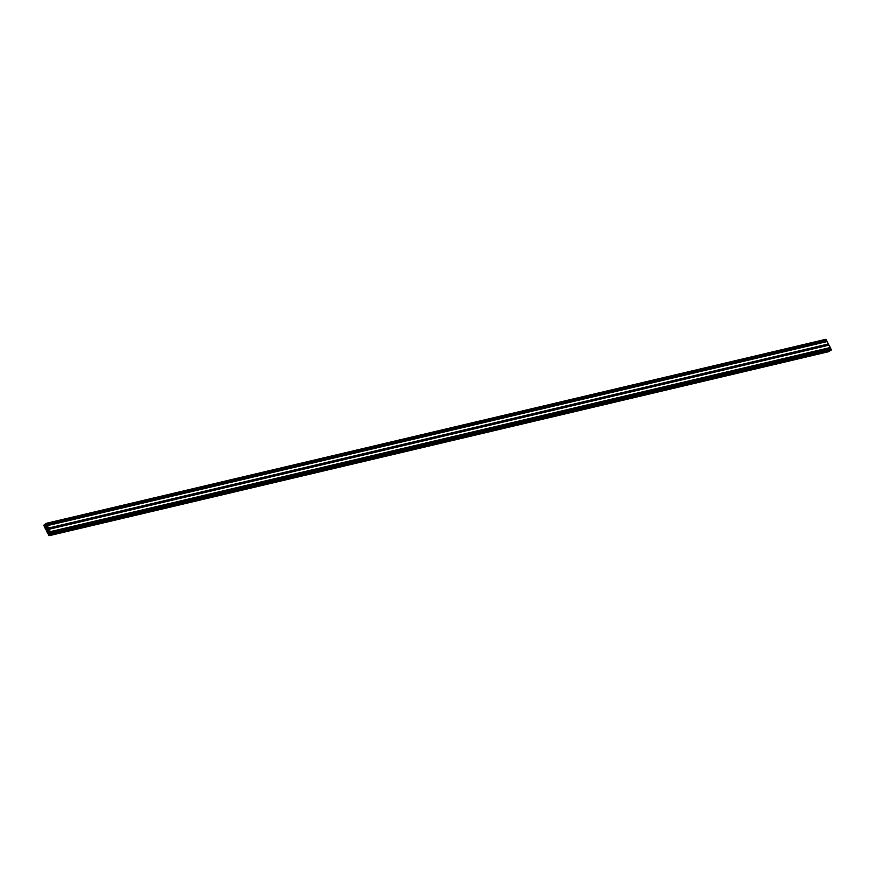<?xml version="1.0" encoding="UTF-8"?>
<svg xmlns="http://www.w3.org/2000/svg" width="875" height="875" viewBox="0 0 875 875"><rect width="100%" height="100%" fill="white"/><g stroke="black" fill="none" stroke-linecap="round" stroke-linejoin="round"><path stroke-width="1.31" d="M47.808 529.364L47.239 529.747L47.808 529.364M46.036 525.755L45.478 526.148L46.036 525.755M49.569 532.962L49.011 533.356L49.569 532.962M49.481 530.939L47.994 530.108L47.578 532.273L48.814 532.602L49.481 530.939M47.72 527.341L46.233 526.509L45.817 528.675L47.053 529.003L47.72 527.341M45.861 524.103L45.292 525.405L44.439 525.241L44.483 524.442L43.75 525.427L44.308 526.356L44.33 525.58L45.183 526.083L45.358 527.559L44.745 527.461L45.927 529.878L46.091 529.178L46.944 529.681L47.13 531.169L46.506 531.059L47.688 533.477L47.852 532.777L48.716 533.28L48.891 534.767L48.278 534.658L49.044 535.719L49.733 535.259L49.459 533.914L50.597 533.87L50.564 534.669L51.297 533.684L50.739 532.755L50.717 533.531L49.864 533.028L49.689 531.552L50.302 531.65L49.12 529.233L48.891 529.933L47.895 529.014L47.917 527.942L48.53 528.052L47.348 525.634L47.195 526.334L46.331 525.831L46.353 523.6L44.516 524.442M828.909 351.619L829.62 350.766L50.542 534.669M830.484 350.558L831.25 349.573L830.692 348.644L50.772 532.755L830.692 348.644M829.784 348.852L829.555 347.955M830.113 347.823L50.159 531.934L830.255 347.539L828.931 345.045L49.011 529.145L828.931 345.045M828.023 345.253L827.794 344.356M828.352 344.225L48.398 528.336L828.352 344.225L827.17 341.436L47.25 525.547M826.263 341.655L826.033 340.758M826.602 340.616L46.648 524.727L826.591 340.627L825.956 339.281L46.091 523.381M49.12 535.686L829.084 351.575M49.733 535.259L829.697 351.148M49.777 535.041L829.73 350.93M49.711 534.909L829.664 350.798M49.164 534.877L50.422 534.581M49.262 534.264L50.673 533.936M49.459 533.914L50.247 533.728M50.597 534.658L830.55 350.547L50.564 534.669M51.209 534.231L831.162 350.12M51.297 533.684L831.25 349.573M50.881 532.842L830.834 348.731M50.159 533.334L50.739 533.192M49.864 533.028L50.597 532.853M49.667 532.623L829.62 348.512M49.591 532.153L829.544 348.042M50.269 531.869L830.222 347.758M50.302 531.65L830.255 347.539M49.12 529.233L829.073 345.122M48.398 529.725L48.978 529.594M48.103 529.43L48.836 529.255M47.895 529.014L827.848 344.903M47.83 528.555L827.783 344.444M48.497 528.27L828.461 344.159M48.53 528.052L828.494 343.941M47.348 525.634L827.312 341.523M46.638 526.127L47.217 525.995M46.331 525.831L47.075 525.656M46.134 525.416L826.087 341.305M46.058 524.956L826.022 340.845M46.736 524.661L826.689 340.55M46.769 524.453L826.722 340.342M46.353 523.6L826.306 339.489M44.439 525.241L45.763 524.923M44.395 524.923L45.828 524.595M44.669 524.737L45.839 524.453M44.68 524.65L45.861 524.377M44.625 524.53L45.883 524.234M44.428 526.28L45.194 526.105M44.439 526.203L45.15 526.028M46.189 529.878L46.955 529.703M46.211 529.802L46.922 529.627M47.972 533.4L48.683 533.236M45.817 528.675L47.578 528.259M45.566 528.172L47.666 527.669M45.73 527.067L47.195 526.717M45.938 526.717L46.725 526.531M47.578 532.273L49.339 531.858M47.327 531.77L49.427 531.267M47.502 530.666L48.956 530.327M47.698 530.316L48.486 530.13M49.044 535.719L828.997 351.608M47.206 525.547L827.17 341.436M46.003 523.392L825.956 339.281M44.483 524.442L45.38 524.234M47.83 533.564L48.738 533.345"/></g></svg>
